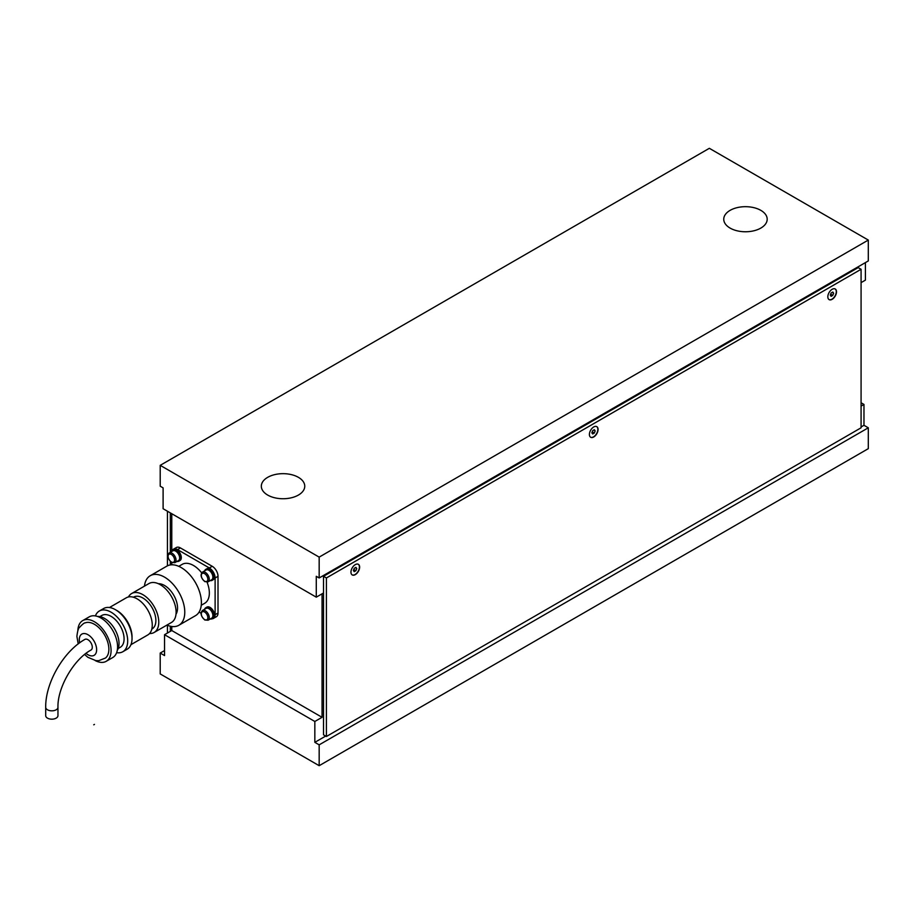 <?xml version="1.0" encoding="UTF-8"?>
<svg xmlns="http://www.w3.org/2000/svg" width="914" height="914" viewBox="0 0 914 914"><rect width="100%" height="100%" fill="white"/><g stroke="black" fill="none" stroke-linecap="round" stroke-linejoin="round"><path stroke-width="1.37" d="M760.825 228.089A21.719 12.533 180 0 1 737.152 230.808A21.719 12.533 180 0 1 723.751 219.223A21.719 12.533 180 0 1 730.115 210.357A21.719 12.533 180 0 1 753.776 207.638A21.719 12.533 180 0 1 767.189 219.223A21.719 12.533 180 0 1 760.825 228.089M298.398 495.068A21.719 12.533 180 0 1 274.737 497.787A21.719 12.533 180 0 1 261.324 486.202A21.719 12.533 180 0 1 267.688 477.337A21.719 12.533 180 0 1 291.349 474.617A21.719 12.533 180 0 1 304.762 486.202A21.719 12.533 180 0 1 298.398 495.068M171.775 626.49L171.775 630.534L164.543 634.704L164.543 655.567L160.213 653.064L164.543 650.562M171.775 513.737L171.775 550.902M171.775 562.544L171.775 564.795L171.775 562.544M160.213 653.064L160.213 673.926L319.169 765.692L319.169 744.841L314.839 742.339L314.839 721.477L322.059 717.307L322.059 593.826M160.213 486.202L163.103 487.87L163.103 508.721L316.278 597.162L316.278 576.3L319.169 577.968L868.3 260.936L868.3 240.074L709.344 148.308L160.213 465.34L160.213 486.202M865.409 262.604L865.409 280.13L861.079 282.632M314.839 742.339L325.67 736.078M861.079 426.964L863.97 425.296L868.3 427.798L319.169 744.841M861.079 406.113L863.97 404.445L863.97 425.296M323.51 592.992L316.278 597.162M863.97 404.445L861.079 402.766M868.3 427.798L868.3 448.66L319.169 765.692M319.169 577.968L319.169 557.117L160.213 465.34M319.169 557.117L868.3 240.074M322.059 717.307L171.775 630.534M314.839 721.477L164.543 634.704M167.433 511.234L167.433 565.823M167.433 625.29L167.433 633.036M170.324 631.368L170.324 626.227M170.324 564.921L170.324 561.493M170.324 552.296L170.324 512.903M350.965 572.13A6.135 3.542 -60 0 1 353.638 565.96A6.135 3.542 -60 0 1 358.368 564.326A6.135 3.542 -60 0 1 359.636 567.126A6.135 3.542 -60 0 1 356.951 573.295A6.135 3.542 -60 0 1 352.233 574.94A6.135 3.542 -60 0 1 350.965 572.13M589.404 434.47A6.135 3.542 -60 0 1 592.078 428.3A6.135 3.542 -60 0 1 596.796 426.655A6.135 3.542 -60 0 1 598.076 429.466A6.135 3.542 -60 0 1 595.391 435.635A6.135 3.542 -60 0 1 590.673 437.28A6.135 3.542 -60 0 1 589.404 434.47M827.833 296.81A6.135 3.542 -60 0 1 830.518 290.641A6.135 3.542 -60 0 1 835.236 288.995A6.135 3.542 -60 0 1 836.504 291.806A6.135 3.542 -60 0 1 833.831 297.975A6.135 3.542 -60 0 1 829.112 299.621A6.135 3.542 -60 0 1 827.833 296.81M326.401 736.49L326.401 577.968L861.079 269.276L861.079 427.798L326.401 736.49L323.51 734.822L323.51 576.3L326.401 577.968M323.51 576.3L858.189 267.608L861.079 269.276M45.7 707.287C45.312 682.872 63.546 651.282 84.888 639.412A6.135 3.542 60 0 1 87.961 639.709A6.135 3.542 60 0 1 91.96 645.113A6.135 3.542 60 0 1 91.023 650.025C73.794 659.245 57.331 687.762 57.959 707.287L57.959 715.639A6.135 3.542 0 0 1 54.177 718.907A6.135 3.542 0 0 1 47.494 718.141A6.135 3.542 0 0 1 45.7 715.639L45.7 707.287A6.135 3.542 0 0 0 47.494 709.801A6.135 3.542 0 0 0 54.177 710.566A6.135 3.542 0 0 0 57.959 707.287M178.778 566.326L182.206 564.349A22.484 12.979 60 0 1 193.448 565.458A22.484 12.979 60 0 1 201.674 572.85M166.942 625.073A28.608 16.521 -120 0 0 178.847 625.279A28.608 16.521 -120 0 0 183.234 602.349A28.608 16.521 -120 0 0 164.543 577.145A28.608 16.521 -120 0 0 150.239 575.729A28.608 16.521 -120 0 0 144.458 586.137M178.847 625.279L195.47 615.682A28.608 16.521 -120 0 0 199.858 592.763A28.608 16.521 -120 0 0 181.166 567.548A28.608 16.521 -120 0 0 166.862 566.132L150.239 575.729M176.002 614.219A18.394 10.614 -120 0 0 164.543 585.486A18.394 10.614 -120 0 0 158.385 583.715M149.565 633.528A22.484 12.979 -120 0 0 154.112 632.488A22.484 12.979 -120 0 0 157.562 614.471A22.484 12.979 -120 0 0 142.87 594.66A22.484 12.979 -120 0 0 131.627 593.552A22.484 12.979 -120 0 0 128.451 596.956M154.112 632.488L171.455 622.468A22.484 12.979 -120 0 0 174.894 604.462A22.484 12.979 -120 0 0 160.213 584.652A22.484 12.979 -120 0 0 148.971 583.532L131.627 593.552M151.815 629.095L152.067 628.946A18.394 10.614 -120 0 0 154.889 614.208A18.394 10.614 -120 0 0 142.87 597.996A18.394 10.614 -120 0 0 133.673 597.082L133.421 597.23M132.016 637.595A21.456 12.385 -120 0 0 116.855 610.518A21.456 12.385 -120 0 0 116.158 610.129M130.942 644.678L147.817 634.933A21.456 12.385 -120 0 0 151.107 617.738A21.456 12.385 -120 0 0 137.089 598.83A21.456 12.385 -120 0 0 126.361 597.767L109.474 607.513M116.626 652.665A23.501 13.573 -120 0 0 122.83 651.728A23.501 13.573 -120 0 0 126.429 632.888A23.501 13.573 -120 0 0 111.074 612.186A23.501 13.573 -120 0 0 99.329 611.02A23.501 13.573 -120 0 0 95.41 615.922M122.83 651.728L127.16 649.226A23.501 13.573 -120 0 0 130.771 630.386A23.501 13.573 -120 0 0 115.415 609.684A23.501 13.573 -120 0 0 103.659 608.518L99.329 611.02M118.226 648.483L120.271 647.295A18.394 10.614 -120 0 0 123.093 632.557A18.394 10.614 -120 0 0 111.074 616.356A18.394 10.614 -120 0 0 101.888 615.442L99.832 616.63M117.243 650.471A20.439 11.802 -120 0 0 104.573 618.435A20.439 11.802 -120 0 0 97.615 616.482M95.136 660.525A23.501 13.573 -120 0 0 106.207 661.313A23.501 13.573 -120 0 0 109.817 642.485A23.501 13.573 -120 0 0 94.462 621.771A23.501 13.573 -120 0 0 82.706 620.606A23.501 13.573 -120 0 0 77.861 630.603M106.207 661.313L112.719 657.566A23.501 13.573 -120 0 0 116.318 638.726A23.501 13.573 -120 0 0 100.963 618.024A23.501 13.573 -120 0 0 89.218 616.859L82.706 620.606M84.614 654.481L87.801 657.269L95.879 660.639L98.609 660.719L105.51 658.011A20.371 11.768 -120 0 0 108.869 649.283A20.371 11.768 -120 0 0 100.563 629.415A20.371 11.768 -120 0 0 85.219 622.868C84.374 622.697 82.431 624.262 79.392 627.552C78.364 628.169 77.53 631.117 76.89 636.373L78.204 643.913M172.403 550.274A8.18 4.719 60 0 1 173.466 549.2A8.18 4.719 60 0 1 177.556 549.611L209.34 567.96A8.18 4.719 60 0 1 215.121 577.979L218.012 576.311A8.18 4.719 -120 0 0 212.231 566.292L180.446 547.943A8.18 4.719 -120 0 0 176.356 547.532L173.466 549.2M201.034 613.225L199.081 612.094M218.012 576.311L218.012 613.02L215.121 614.688A8.18 4.719 60 0 1 213.43 618.424A8.18 4.719 60 0 1 211.979 618.812M215.121 614.688L215.121 577.979M207.055 582.172A22.484 12.979 60 0 1 204.69 603.286L201.251 605.262M213.43 618.424L216.321 616.756A8.18 4.719 -120 0 0 218.012 613.02M210.254 618.972A6.341 3.656 -120 0 0 212.082 618.755A6.341 3.656 -120 0 0 213.396 615.853A6.341 3.656 -120 0 0 210.62 609.478A6.341 3.656 -120 0 0 205.741 607.776A6.341 3.656 -120 0 0 204.633 609.238M212.082 618.755L213.236 618.081A6.341 3.656 -120 0 0 214.55 615.191A6.341 3.656 -120 0 0 211.785 608.804A6.341 3.656 -120 0 0 206.895 607.113L205.741 607.776M211.717 618.138A5.621 3.245 -120 0 0 212.882 615.556A5.621 3.245 -120 0 0 210.437 609.901A5.621 3.245 -120 0 0 206.096 608.404L202.485 610.483A5.621 3.245 -120 0 1 205.296 610.758A5.621 3.245 -120 0 1 209.272 617.647A5.621 3.245 -120 0 1 208.106 620.218L211.717 618.138M204.633 570.862A6.341 3.656 60 0 1 205.741 569.399L206.895 568.737A6.341 3.656 60 0 1 211.785 570.427A6.341 3.656 60 0 1 214.55 576.803A6.341 3.656 60 0 1 213.236 579.705L212.082 580.379A6.341 3.656 60 0 1 210.254 580.596M205.741 569.399A6.341 3.656 60 0 1 210.62 571.101A6.341 3.656 60 0 1 213.396 577.477A6.341 3.656 60 0 1 212.082 580.379M177.019 561.413A6.341 3.656 -120 0 0 178.847 561.185A6.341 3.656 -120 0 0 180.149 558.283A6.341 3.656 -120 0 0 177.385 551.907A6.341 3.656 -120 0 0 172.506 550.217A6.341 3.656 -120 0 0 171.398 551.679M178.847 561.185L180.001 560.522A6.341 3.656 -120 0 0 181.315 557.62A6.341 3.656 -120 0 0 178.55 551.245A6.341 3.656 -120 0 0 173.66 549.543L172.506 550.217M211.717 579.75A5.621 3.245 -120 0 0 212.882 577.18A5.621 3.245 -120 0 0 210.437 571.524A5.621 3.245 -120 0 0 206.096 570.016L202.485 572.107A5.621 3.245 -120 0 1 205.296 572.381A5.621 3.245 -120 0 1 209.272 579.27A5.621 3.245 -120 0 1 208.106 581.841L211.717 579.75M178.481 560.568A5.621 3.245 -120 0 0 179.647 557.997A5.621 3.245 -120 0 0 177.19 552.342A5.621 3.245 -120 0 0 172.86 550.834L169.25 552.913A5.621 3.245 -120 0 1 172.06 553.198A5.621 3.245 -120 0 1 176.036 560.076A5.621 3.245 -120 0 1 174.871 562.647L178.481 560.568M835.133 288.938A6.135 3.542 -60 0 1 836.287 291.68A6.135 3.542 -60 0 1 833.682 297.77A6.135 3.542 -60 0 1 828.998 299.552M830.289 295.142L831.123 292.994L832.791 292.034L833.625 293.223L832.791 295.371L831.123 296.33L830.289 295.142M832.791 295.371L830.677 294.148M833.625 293.223L832.174 292.389M596.693 426.598A6.135 3.542 -60 0 1 597.859 429.34A6.135 3.542 -60 0 1 595.243 435.441A6.135 3.542 -60 0 1 590.558 437.212M591.849 432.813L592.683 430.654L594.351 429.694L595.185 430.882L594.351 433.03L592.683 433.99L591.849 432.813M594.351 433.03L592.238 431.808M595.185 430.882L593.746 430.048M358.254 564.258A6.135 3.542 -60 0 1 359.419 567A6.135 3.542 -60 0 1 356.814 573.101A6.135 3.542 -60 0 1 352.13 574.872M353.41 570.473L354.244 568.314L355.912 567.354L356.746 568.542L355.912 570.69L354.244 571.661L353.41 570.473M355.912 570.69L353.798 569.468M356.746 568.542L355.306 567.708M93.742 724.813L94.462 724.402M86.03 653.361A12.259 7.084 -120 0 0 87.961 654.732A12.259 7.084 -120 0 0 96.633 649.728A12.259 7.084 -120 0 0 87.961 634.704A12.259 7.084 -120 0 0 79.29 639.709A12.259 7.084 -120 0 0 79.655 642.828M177.556 549.611L180.446 547.943M212.231 566.292L209.34 567.96M204.576 619.521A4.593 2.651 60 0 1 201.32 613.888A4.593 2.651 60 0 1 204.576 612.014A4.593 2.651 60 0 1 207.832 617.647A4.593 2.651 60 0 1 204.576 619.521M204.576 581.144A4.593 2.651 60 0 1 201.32 575.512A4.593 2.651 60 0 1 204.576 573.638A4.593 2.651 60 0 1 207.832 579.27A4.593 2.651 60 0 1 204.576 581.144M171.341 561.95A4.593 2.651 60 0 1 168.085 556.329A4.593 2.651 60 0 1 171.341 554.444A4.593 2.651 60 0 1 174.585 560.076A4.593 2.651 60 0 1 171.341 561.95M208.106 620.218L204.782 619.989C200.84 616.207 200.075 613.043 202.485 610.483M208.106 581.841L204.782 581.612C200.84 577.831 200.075 574.666 202.485 572.107M174.871 562.647L171.546 562.418C167.605 558.648 166.839 555.472 169.25 552.913"/></g></svg>
